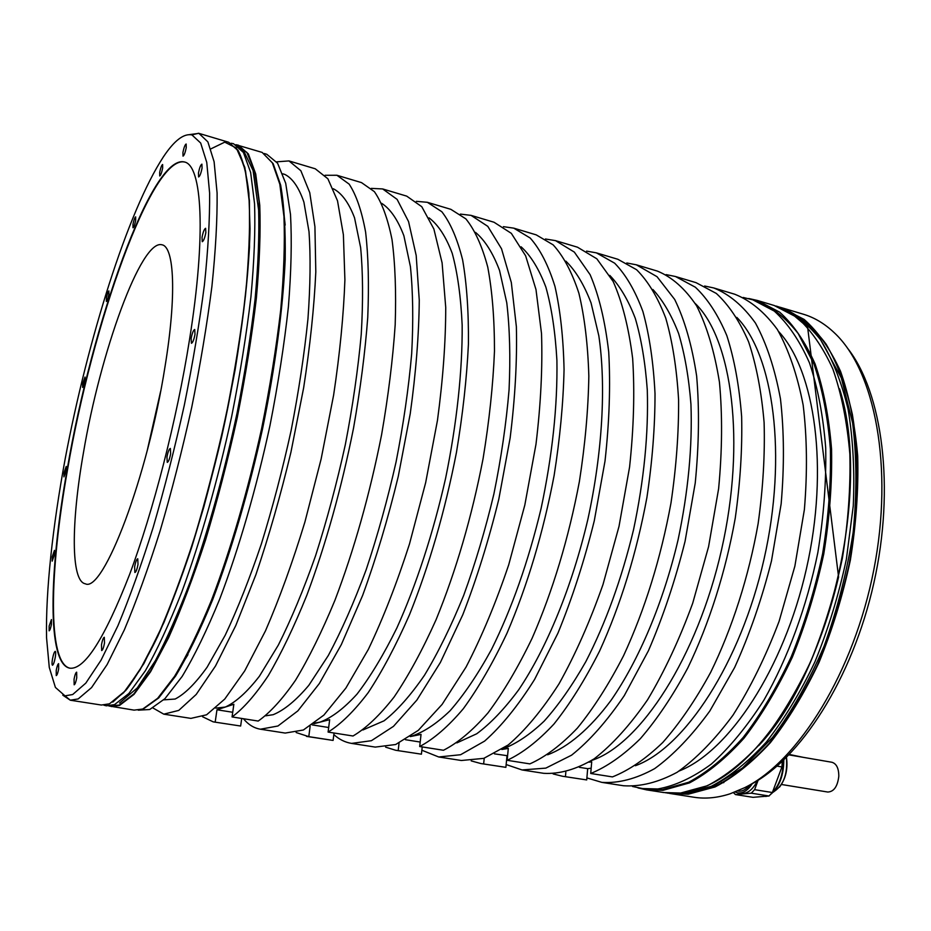 <?xml version="1.0" encoding="UTF-8"?>
<svg xmlns="http://www.w3.org/2000/svg" width="931" height="931" viewBox="0 0 931 931"><rect width="100%" height="100%" fill="white"/><g stroke="black" fill="none" stroke-linecap="round" stroke-linejoin="round"><path stroke-width="1.4" d="M83.441 452.769C100.164 352.954 141.14 238.545 162.041 244.806C174.365 246.89 176.669 295.709 165.008 366.651C147.808 476.975 103.085 593.28 85.338 583.795C70.675 581.351 71.187 522.198 83.441 452.769M184.617 162.041C151.765 154.872 92.146 325.047 67.556 469.527C49.331 571.611 47.318 663.628 70.069 668.225M67.172 469.445C48.866 571.878 46.899 664.164 69.848 668.19C84.605 669.889 104.481 638.736 129.502 574.718C153.289 511.294 176.774 419.928 189.424 340.246C206.426 234.484 202.108 165.136 184.396 161.971C151.672 153.964 91.82 324.616 67.172 469.445M163.437 156.792C127.884 210.93 87.735 339.315 65.205 458.704C52.625 526.888 45.607 591.069 46.55 637.7L49.273 667.411L55.395 687.415L64.995 695.853L72.688 694.526L85.815 683.121L101.083 660.126L117.934 625.702C129.735 597.376 141.5 564.535 153.231 527.179C164.659 487.925 175.028 447.183 184.361 404.962C192.81 362.95 199.49 323.057 204.366 285.282C208.102 249.706 209.847 218.971 209.615 193.089L206.752 162.378L200.677 143.025L191.926 134.914C183.791 133.249 174.295 140.534 163.437 156.792M104.505 643.053L104.307 637.27C103.294 637.7 102.352 640.191 101.479 644.764L101.677 650.56C102.678 650.141 103.632 647.639 104.505 643.053M138.009 564.442L137.741 558.74C136.601 559.217 135.554 561.893 134.623 566.793L134.89 572.507C136.031 572.03 137.066 569.341 138.009 564.442M170.652 453.793L170.35 448.439C169.081 448.975 167.952 451.826 166.952 457.005L167.254 462.37C168.511 461.846 169.64 458.983 170.652 453.793M194.998 334.345L194.719 329.481C193.392 330.086 192.205 333.065 191.146 338.419L191.425 343.295C192.752 342.701 193.951 339.722 194.998 334.345M205.844 232.657L205.611 228.293C204.296 228.956 203.098 231.97 202.027 237.335L202.248 241.711C203.575 241.059 204.762 238.045 205.844 232.657M202.062 168.104L201.899 164.147C200.665 164.822 199.513 167.778 198.454 172.991L198.617 176.96C199.851 176.285 201.003 173.329 202.062 168.104M186.235 147.692L186.142 144.014C185.013 144.689 183.942 147.494 182.93 152.44L183.023 156.129C184.152 155.465 185.222 152.649 186.235 147.692M162.657 168.057L162.611 164.519C161.61 165.148 160.632 167.789 159.678 172.421L159.725 175.971C160.726 175.342 161.703 172.701 162.657 168.057M135.682 220.379L135.67 216.865C134.774 217.447 133.878 219.902 132.982 224.243L132.993 227.769C133.889 227.199 134.786 224.732 135.682 220.379M108.857 294.51L108.88 290.914C108.066 291.438 107.24 293.742 106.402 297.839L106.378 301.446C107.193 300.934 108.019 298.618 108.857 294.51M84.965 380.837L85 377.055L82.673 383.642L82.638 387.436L84.965 380.837M66.171 470.504L66.229 466.443L63.983 472.82L63.925 476.893L66.171 470.504M54.405 554.818L54.452 550.384L52.229 556.703L52.183 561.149L54.405 554.818M51.403 624.422L51.426 619.569L49.157 625.981L49.134 630.834C49.89 630.45 50.646 628.32 51.403 624.422M58.653 668.947L58.618 663.663C57.815 664.047 57.024 666.27 56.232 670.308L56.256 675.592C57.07 675.208 57.862 672.997 58.653 668.947M76.738 677.791L76.645 672.17C75.748 672.566 74.887 674.905 74.061 679.176L74.166 684.809C75.062 684.413 75.923 682.074 76.738 677.791M55.255 657.426C55.837 653.737 55.837 651.7 55.243 651.316C54.312 651.77 53.381 654.365 52.462 659.101C51.88 662.791 51.88 664.827 52.473 665.234C53.404 664.781 54.335 662.174 55.255 657.426M189.645 134.576L198.931 133.366L207.881 141.884L214.107 161.738L217.098 193.02C217.377 219.332 215.643 250.497 211.896 286.539C206.985 324.768 200.246 365.103 191.681 407.545C182.232 450.173 171.723 491.277 160.132 530.833C148.227 568.469 136.275 601.519 124.277 629.996L107.123 664.559L91.564 687.59L78.169 698.948L70.279 700.193L62.784 695.166M748.733 298.514L757.334 300.445L779.643 312.141C793.433 324.57 805.257 341.852 815.102 363.986C823.516 388.727 828.997 417.135 831.558 449.231C832.233 482.875 829.637 517.799 823.749 553.992C816.033 590.091 805.536 624.515 792.293 657.286C777.746 688.288 761.674 715.241 744.055 738.132C725.982 758.218 707.804 773.137 689.499 782.89L663.093 790.303L646.58 789.872L637.991 787.905M235.857 144.677L262.17 152.416L272.352 162.82L279.812 184.187L283.955 216.458C284.967 243.131 283.885 274.331 280.708 310.046C276.286 347.763 269.92 387.296 261.599 428.656C247.914 490.765 230.411 550.489 211.593 599.971C198.955 630.776 186.596 656.25 174.528 676.383L157.642 698.331L142.734 709.038L134.076 710.132L108.846 705.954M803.255 314.189C814.357 317.483 824.738 323.697 834.385 332.844C874.803 370.41 893.9 466.862 873.883 569.458C854.018 672.054 798.461 761.139 744.742 787.649L730.079 793.806C717.44 797.902 705.395 799.042 693.944 797.239L669.517 793.41L688.172 794.213L715.031 786.963C733.616 777.338 752.039 762.594 770.321 742.717C788.115 720.047 804.314 693.351 818.931 662.616C832.233 630.124 842.706 595.98 850.352 560.159C856.136 524.223 858.591 489.531 857.707 456.097C854.937 424.187 849.2 395.896 840.507 371.248C830.359 349.172 818.233 331.901 804.14 319.438L781.342 307.626L803.255 314.189M743.182 297.454L756.379 300.701C771.729 306.706 785.671 317.657 798.204 333.589L813.997 364.102C822.387 388.786 827.845 417.146 830.394 449.173C831.069 482.747 828.474 517.601 822.608 553.724C814.893 589.742 804.431 624.107 791.222 656.821C776.71 687.765 760.685 714.671 743.113 737.538C725.086 757.59 706.943 772.486 688.696 782.238L662.348 789.651L645.835 789.232L632.521 786.474M382.664 188.946L406.707 196.127L421.778 206.705L433.869 228.991L442.097 262.856L445.728 307.405C445.716 341.852 442.958 379.499 437.465 420.346L425.665 482.63L409.5 543.937C396.874 583.167 383.153 618.335 368.327 649.431L345.878 688.079L323.872 715.101L303.366 730.009L285.2 733.069L260.412 729.206L277.938 726.005L297.839 710.9L319.321 683.575L341.34 644.566L362.683 595.305C376.205 558.1 388.064 518.474 398.259 476.428L410.234 413.725C415.924 372.633 418.938 334.776 419.264 300.178L416.192 255.49L408.558 221.578L397.106 199.374L382.664 188.946L371.271 188.376M243.41 718.72C248.333 724.644 254 728.135 260.412 729.206M471.063 215.375L494.024 222.241L511.328 233.344L525.643 255.839L535.988 289.564L541.516 333.566C542.645 367.454 540.795 404.368 535.977 444.296L524.816 505.068L508.733 564.733C495.886 602.846 481.653 636.955 466.047 667.062L442.12 704.395L418.263 730.381L395.652 744.521L375.263 747.093L351.569 743.404L371.399 740.704L393.464 726.366L416.844 700.112L440.398 662.43L462.8 614.716C476.765 578.628 488.763 540.12 498.807 499.191L510.13 438.012C515.122 397.84 517.205 360.739 516.368 326.7L511.328 282.547L501.53 248.786L487.786 226.349L471.063 215.375L460.38 214.095M333.833 734.594C339.163 739.412 345.075 742.344 351.569 743.404M555.539 240.64L577.499 247.204L596.818 258.783L613.145 281.453C622.257 301.958 628.751 327.631 632.649 358.458C634.791 391.8 633.767 428.004 629.577 467.059L619.01 526.387L603.009 584.482C589.975 621.547 575.311 654.656 559.019 683.831C542.238 709.981 525.317 730.346 508.256 744.94L483.771 758.369L461.345 760.499L438.699 756.973L460.601 754.727L484.597 741.111C501.355 726.355 518.02 705.803 534.603 679.421L557.937 633.161C572.286 598.121 584.4 560.66 594.281 520.79L605.01 461.089C609.363 421.801 610.596 385.411 608.711 351.918C605.103 320.974 598.912 295.243 590.138 274.715L574.334 252.092L555.539 240.64L545.45 238.999M421.859 750.235L438.699 756.973M636.35 264.811L657.379 271.096C672.031 277.066 685.123 288.668 696.656 305.892C706.955 326.339 714.554 351.767 719.442 382.164C722.514 414.97 722.235 450.488 718.616 488.717L708.584 546.66L692.687 603.276C679.502 639.329 664.466 671.507 647.569 699.798C630.066 725.133 612.261 744.812 594.164 758.835C576.336 769.413 559.531 774.243 543.727 773.324L522.047 769.949L545.822 768.122L571.576 755.181C589.404 741.006 606.977 721.153 624.294 695.608L648.442 650.722C663.128 616.671 675.336 580.199 685.065 541.33L695.236 483.026C699.006 444.587 699.472 408.884 696.632 375.938C692.001 345.424 684.692 319.927 674.696 299.456L657.03 276.693L636.35 264.811L626.784 262.973M506.15 764.549L522.047 769.949M288.971 160.923L315.272 168.79L327.887 178.775L337.511 200.793L343.388 234.775L344.901 279.87C343.632 314.887 339.885 353.303 333.624 395.093L321.137 458.983L304.903 522.023C292.555 562.44 279.405 598.726 265.463 630.881L244.69 670.925L224.755 699.065L206.589 714.799L190.902 718.383L163.786 714.158L178.74 710.411L196.197 694.456L215.515 665.979L235.787 625.527L255.92 574.602C268.919 536.198 280.592 495.385 290.949 452.152L303.646 387.808C310.116 345.738 314.178 307.102 315.807 271.922L314.922 226.687L309.755 192.67L300.864 170.734L288.971 160.923L276.612 161.831M153.021 708.014L163.786 714.158M713.74 287.947L734.757 294.231C750.526 300.504 764.735 312.269 777.373 329.504C788.743 349.881 797.343 375.053 803.15 405.02C807.072 437.302 807.48 472.157 804.384 509.571L794.865 566.188L779.084 621.373C765.771 656.471 750.398 687.753 732.965 715.206C714.81 739.761 696.213 758.777 677.174 772.265C658.345 782.389 640.47 786.881 623.526 785.752L601.857 782.377C618.487 783.448 636.094 778.863 654.656 768.622C673.439 754.983 691.826 735.793 709.806 711.028L734.664 667.446C749.641 634.325 761.907 598.808 771.485 560.893L781.144 503.915C784.379 466.28 784.146 431.251 780.457 398.829C774.883 368.734 766.562 343.492 755.472 323.092C743.124 305.857 729.217 294.149 713.74 287.947L704.627 286.015M586.891 777.897L601.857 782.377M752.085 299.421L774.255 311.07C787.952 323.464 799.682 340.699 809.446 362.799C817.779 387.505 823.202 415.878 825.704 447.939C826.344 481.548 823.726 516.437 817.837 552.618C806.758 606.744 787.859 658.136 763.885 700.182C747.186 726.25 729.683 747.546 711.365 764.06C693.013 777.571 675.173 785.857 657.856 788.953L641.401 788.534M143.851 708.596L158.747 697.901L175.622 675.999C187.678 655.924 200.014 630.508 212.629 599.773C231.423 550.419 248.88 490.858 262.53 428.912C275.25 367.023 283.047 308.08 285.189 259.598C285.619 229.457 284.106 204.599 280.627 185.025L273.167 163.693L262.984 153.278M264.206 153.51L266.801 154.29L277.601 163.251L285.712 183.314L290.507 214.514C291.938 240.605 291.24 271.41 288.389 306.904C284.269 344.505 278.125 384.096 269.943 425.676C256.421 488.216 238.848 548.662 219.809 598.842C207.008 630.112 194.451 655.971 182.162 676.418L164.927 698.681L149.705 709.515L138.242 710.178M666.13 274.61L675.464 276.507L695.341 287.202C707.583 298.7 718.08 314.853 726.832 335.637C734.326 358.959 739.261 385.946 741.635 416.611C742.379 448.905 740.25 482.782 735.234 518.241C725.715 571.634 709.166 623.654 687.8 667.934C672.857 695.783 657.03 719.372 640.33 738.702C623.502 755.239 606.965 766.83 590.72 773.486L612.458 776.908C628.949 770.356 645.73 758.881 662.767 742.496C679.653 723.34 695.632 699.949 710.679 672.31C732.173 628.367 748.733 576.708 758.125 523.653C763.048 488.403 765.038 454.7 764.107 422.558C761.523 392.032 756.368 365.15 748.629 341.886C739.621 321.137 728.845 304.984 716.323 293.44L696.039 282.652L675.464 276.507M586.565 251.102L596.387 252.86L614.635 263.17C625.772 274.517 635.198 290.658 642.914 311.571C649.407 335.113 653.434 362.462 655.017 393.638C655.04 426.538 652.34 461.124 646.929 497.41C636.56 553.165 620.779 604.382 599.587 651.06C585.075 679.746 569.865 704.08 553.933 724.062C537.943 741.192 522.349 753.272 507.139 760.301L529.867 763.885C545.357 756.961 561.207 745.009 577.429 728.042C593.582 708.247 608.967 684.11 623.595 655.657C644.95 609.34 660.742 558.484 670.972 503.077C676.278 467.025 678.815 432.624 678.594 399.899C676.79 368.851 672.508 341.596 665.746 318.123C657.74 297.233 648.023 281.092 636.571 269.699L617.87 259.284L596.387 252.86M503.403 226.664L513.772 228.153L530.205 238.033C540.131 249.205 548.382 265.312 554.946 286.352C560.322 310.093 563.36 337.825 564.058 369.526C563.29 403.042 559.973 438.373 554.12 475.508C543.239 532.648 527.516 585.262 506.93 633.336C492.93 662.907 478.394 688.032 463.324 708.724C448.288 726.494 433.741 739.086 419.695 746.522L443.47 750.27C457.843 742.95 472.68 730.486 487.984 712.89C503.299 692.408 518.02 667.492 532.16 638.166C552.921 590.463 568.666 538.234 579.396 481.467C585.134 444.564 588.276 409.442 588.834 376.101C587.892 344.528 584.575 316.901 578.884 293.207C572.006 272.213 563.43 256.095 553.165 244.865L536.221 234.868L513.772 228.153M416.355 201.329L427.364 202.306L450.86 209.335L465.861 218.866C474.81 229.899 482.107 245.97 487.751 267.081C492.243 290.972 494.489 318.972 494.477 351.08C493.069 385.062 489.264 420.952 483.061 458.739C471.796 516.926 456.12 570.61 436.045 619.778C422.465 650.036 408.488 675.766 394.116 696.993C379.836 715.264 366.139 728.263 353.012 736.002L328.096 732.08L329.667 719.675L319.868 722.177C331.483 717.929 343.865 708.584 357.004 694.13C370.387 676.732 383.665 654.691 396.862 627.983C416.238 585.075 433.252 533.044 445.6 478.29C456.853 423.407 462.521 370.189 462.16 325.128C460.868 296.826 457.552 272.888 452.222 253.325C445.902 236.555 438.175 224.743 429.051 217.877M427.364 202.306L441.806 211.709C450.383 222.684 457.319 238.732 462.614 259.877C466.768 283.815 468.712 311.92 468.421 344.179C466.768 378.335 462.777 414.423 456.446 452.454C445.018 511.038 429.366 565.129 409.5 614.704C396.082 645.218 382.327 671.181 368.222 692.617C354.234 711.063 340.862 724.213 328.096 732.08M325.082 175.284L336.917 175.261L361.519 182.616L374.367 191.635C381.861 202.423 387.75 218.424 392.021 239.628C395.198 263.717 396.257 292.101 395.186 324.768C392.824 359.401 388.297 396.071 381.582 434.789C369.735 494.489 354.164 549.697 334.869 600.437C321.928 631.66 308.801 658.287 295.488 680.293C282.361 699.262 269.932 712.855 258.19 721.06L232.052 716.928L233.856 704.267L225.29 707.06C235.776 702.277 247.146 692.001 259.412 676.22L278.322 645.102C291.182 619.487 303.576 589.742 315.528 555.877C326.909 520.254 336.847 483.166 345.331 444.622C352.721 406.16 358.028 369.432 361.24 334.415C363.171 301.272 362.962 272.352 360.634 247.634L354.536 217.796C348.811 202.783 341.747 193.101 333.333 188.76M336.917 175.261L349.148 184.129C356.236 194.847 361.717 210.825 365.604 232.052C368.397 256.2 369.107 284.677 367.745 317.483C365.115 352.302 360.378 389.193 353.524 428.167C341.502 488.275 325.966 543.913 306.904 595.084C294.149 626.586 281.267 653.457 268.256 675.685C255.455 694.852 243.387 708.607 232.052 716.928M265.696 715.799L273.132 714.705C284.199 710.202 296.105 700.403 308.824 685.321L328.306 655.517C341.456 630.95 354.083 602.345 366.174 569.702C377.66 535.325 387.633 499.388 396.082 461.892C403.426 424.385 408.616 388.332 411.677 353.733C413.422 320.811 413.003 291.787 410.42 266.662L403.891 235.787C397.851 219.821 390.45 208.998 381.663 203.319M314.736 723.061L319.868 722.177L313.875 723.701M310.139 726.285L308.789 736.642L296.151 732.534M308.789 736.642L333.1 740.424L306.52 736.386M333.1 740.424L334.031 733.011M562.382 776.233L586.716 779.934L562.382 776.233L553.142 773.929M480.827 763.536L505.882 767.342L480.827 763.536L471.214 760.895M395.628 750.258L421.417 754.18L395.628 750.258L385.62 747.139M213.222 721.862L240.652 726.029L213.222 721.862L202.562 716.742M679.188 770.984C728.88 751.55 783.809 669.133 806.421 568.794C829.207 468.502 815.114 370.468 778.63 331.529M635.396 765.724C684.529 747.954 740.587 663.209 764.025 559.205C787.649 455.236 773.533 354.618 736.84 317.413M591.173 768.203L587.682 768.657L579.408 767.342M586.716 779.934L587.682 768.657M590.72 773.486L591.709 761.837L588.962 762.21M565.443 776.617L565.839 772.171M591.872 760.371C640.249 744.381 697.307 657.321 721.583 549.593C746.057 441.922 732.022 338.779 695.248 303.518M547.626 754.785C568.085 747.151 589.882 728.822 611.027 700.356C638.934 660.16 663.396 602.345 678.094 539.759C688.207 491.836 692.489 446.659 690.942 404.217C688.847 377.59 684.739 354.024 678.618 333.507C671.495 315.05 662.919 300.376 652.91 289.506M507.593 755.751L494.419 753.842M505.882 767.342L506.999 755.832M507.139 760.301L508.303 748.419L501.821 749.49M483.655 763.874L484.225 758.218M502.624 748.966C516.03 743.962 529.879 734.687 544.146 721.141C558.46 705.174 572.344 685.344 585.82 661.65C605.732 622.955 621.64 578.966 633.546 529.681C644.019 480.07 648.604 433.52 647.289 390.008C645.323 362.834 641.331 338.954 635.291 318.379C628.239 300.003 619.732 285.677 609.782 275.39M456.853 742.903L476.695 733.791C490.567 723.55 504.567 708.863 518.718 689.755C546.753 648.127 572.158 586.379 587.868 519.347C602.555 452.07 606.209 385.399 598.819 335.754L591.057 302.936C584.109 284.711 575.719 270.781 565.862 261.157M421.417 754.18L422.232 746.918M419.695 746.522L421.045 734.384L410.292 736.572C422.883 732.744 436.115 724.155 450.01 710.818C464.069 694.735 477.906 674.277 491.51 649.442C511.806 608.537 528.319 561.637 541.039 508.745C552.327 455.527 557.622 406.091 556.913 360.437C555.318 332.158 551.641 307.73 545.88 287.167C539.084 269.152 530.833 255.699 521.116 246.82M420.195 742.054L405.45 739.703M398.189 750.572L399.05 743.089M362.927 729.974L384.084 720.803C397.258 710.469 410.734 695.259 424.524 675.184C438.233 652.468 451.279 625.888 463.661 595.456C475.369 563.302 485.447 529.471 493.896 493.942C501.169 458.203 506.231 423.5 509.059 389.821C510.549 357.492 509.781 328.503 506.778 302.843L499.54 270.444C492.965 252.999 484.958 240.314 475.52 232.389M179.916 667.562L187.981 654.633M285.189 225.069L283.478 209.917M282.791 173.818L284.793 174.411C292.497 178.205 298.874 187.445 303.902 202.132L309.011 231.679C310.721 256.351 310.372 285.386 307.963 318.809C304.332 354.187 298.711 391.416 291.124 430.506C282.524 469.736 272.608 507.535 261.367 543.925C249.648 578.547 237.591 608.979 225.209 635.233L207.136 667.166C195.522 683.412 184.85 694.026 175.133 699.041L163.751 699.856M215.806 708.13L225.29 707.06L216.97 709.771L215.189 722.06M240.652 726.029L241.723 718.453M232.715 712.273L216.97 709.771M328.678 727.507L312.211 724.9M847.478 348.113C882.483 392.358 895.343 487.379 873.825 583.143C852.389 678.932 800.066 759.731 749.385 785.194M752.283 783.658C747.837 790.442 743.031 793.526 737.829 792.898L735.071 792.002M749.862 784.949C746.08 789.593 742.147 791.641 738.05 791.082L737.527 791.001M751.282 793.177L735.455 794.562L753.016 797.332L769.018 796.005L751.282 793.177L754.61 789.674L758.125 780.225M735.455 794.562L733.43 792.63M737.829 792.898L741.064 793.41C747.302 794.027 752.783 789.756 757.52 780.597M769.018 796.005L772.369 792.514L781.935 766.946L782.273 761.488M754.61 789.674L772.369 792.514M781.935 766.946L777.106 766.132M788.999 754.89L831.918 762.268C836.492 763.653 838.796 768.319 838.808 776.256C837.574 786.486 833.897 791.746 827.775 792.037L781.458 784.484M744.358 787.847L745.37 787.323M789.418 754.471L803.162 757.322M723.853 782.564L721.397 782.61M147.214 450.639L160.563 391.637M774.127 305.473L791.583 313.572L807.608 327.153L838.587 577.045C828.136 620.791 813.252 660.254 793.922 695.445C757.601 756.123 719.872 788.662 680.701 793.037L663.896 792.56L680.631 793.037L707.351 785.741C725.854 776.07 744.206 761.267 762.419 741.344C780.166 718.604 796.331 691.826 810.924 661.022C824.203 628.437 834.688 594.199 842.357 558.309C848.176 522.291 850.666 487.53 849.852 454.037C847.14 422.069 841.484 393.743 832.873 369.06C822.818 346.972 810.785 329.702 796.773 317.25L774.127 305.473L757.334 300.445M70.651 700.263L101.351 705.035L109.427 703.836L123.648 692.699L139.964 669.994L157.758 635.838C170.129 607.675 182.36 574.962 194.451 537.699C206.158 498.516 216.69 457.784 226.047 415.505C234.449 373.401 240.931 333.345 245.505 295.36C248.845 259.516 250.125 228.479 249.333 202.236L245.54 170.967L238.476 150.997L228.7 142.268L198.931 133.366M235.974 144.736L238.336 145.155L248.379 153.941L255.711 173.946L259.761 205.227C260.715 231.447 259.586 262.437 256.362 298.211C251.905 336.126 245.505 376.077 237.149 418.077C227.827 460.24 217.295 500.855 205.553 539.922C193.404 577.069 181.079 609.665 168.592 637.723L150.589 671.751L134.029 694.363L119.552 705.407L111.289 706.582M779.561 307.125L781.342 307.626L779.561 307.125M758.858 745.475C830.557 669.54 871.579 488.251 839.564 388.855M109.777 703.58L125.615 690.616L143.933 663.524L163.879 622.618C177.646 588.951 190.971 550.372 203.854 506.871C216.062 461.636 226.489 415.901 235.136 369.688C242.432 324.663 247.227 283.757 249.508 246.971L249.427 200.665L244.83 167.429L236.346 148.006L224.755 142.152L210.871 148.879M236.427 145.003L246.866 152.416L254.617 171.211L259.086 201.503C260.319 227.199 259.435 257.864 256.432 293.474C252.161 331.355 245.9 371.434 237.638 413.736C224.01 477.475 206.461 539.421 187.608 591.01C174.958 623.176 162.634 649.791 150.624 670.867L133.913 693.851L119.296 705.07L109.509 705.907M772.241 792.665C779.491 785.019 783.192 774.289 783.332 760.499M783.797 760.045C783.681 775.43 779.433 786.753 771.054 794.05M766.993 796.168L765.817 796.471M773.277 792.118L774.534 791.199C783.821 784.67 787.777 773.44 786.416 757.497M784.356 308.894C799.706 315.784 813.601 327.503 826.041 344.051C837.341 363.334 846.128 386.842 852.4 414.563C859.709 458.669 858.766 510.56 849.235 563.814C841.403 599.18 830.824 632.836 817.523 664.781C802.953 694.968 786.846 721.176 769.204 743.404C751.119 762.885 732.883 777.35 714.519 786.788L687.974 793.922L674.614 793.875M721.618 782.645L723.666 782.668M775.895 306.031L777.769 306.555C793.41 312.653 807.654 323.685 820.49 339.652C832.198 358.435 841.403 381.594 848.083 409.151C853.052 438.862 854.774 471.144 853.262 505.987L846.36 559.263C838.691 595.118 828.218 629.309 814.928 661.836C800.323 692.606 784.135 719.337 766.364 742.03C748.128 761.93 729.729 776.71 711.191 786.358L684.413 793.631L665.735 792.828M233.518 143.711L231.063 143.258L233.518 143.711L243.433 152.475L250.637 172.456L254.559 203.738C255.431 229.969 254.221 260.983 250.939 296.791C246.424 334.741 239.977 374.751 231.61 416.797C217.866 480.082 200.398 541.295 181.743 592.174C169.244 623.875 157.095 650.117 145.283 670.879L128.839 693.537L114.501 704.627L106.332 705.814L103.876 705.174M64.995 695.853L70.279 700.193M191.926 134.914L198.559 133.261M646.58 789.872L663.896 792.56M112.826 702.079L126.302 689.836C136.194 676.942 146.714 659.032 157.874 636.094C169.221 610.445 180.486 580.851 191.681 547.312C202.586 512.038 212.605 475.089 221.741 436.453C238.964 358.854 249.019 283.361 250.032 228.782L248.88 193.136C246.564 173.736 242.863 159.306 237.766 149.868M779.456 787.184C785.683 778.979 788.033 769.064 786.486 757.438M744.707 787.707L746.86 786.532M667.655 793.154L685.193 793.689M777.769 306.555L786.474 309.802L799.392 317.227L818.058 335.02L841.345 377.986L852.633 422.988C856.776 456.912 856.951 493.314 853.18 532.206C847.059 571.506 837.353 609.549 824.04 646.323C809.004 681.248 791.85 711.621 772.579 737.445L742.531 767.947L713.018 786.311L686.031 793.608M119.564 702.998L137.311 687.916L155.384 660.684C166.882 638.969 178.566 612.447 190.448 581.13C208.451 530.088 224.01 473.972 237.126 412.782C244.888 373.005 250.881 335.137 255.082 299.2C258.178 265.207 259.353 235.52 258.632 210.138L253.081 170.571L244.248 151.939L239.686 147.564M103.911 705.163L106.32 705.814"/></g></svg>
